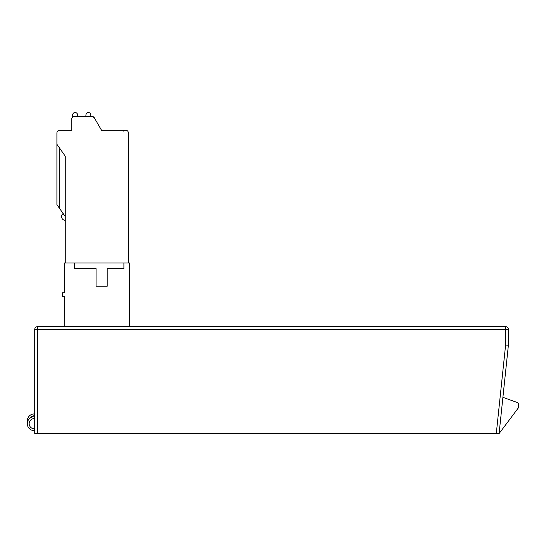 <?xml version="1.0" encoding="UTF-8"?>
<svg xmlns="http://www.w3.org/2000/svg" width="546" height="546" viewBox="0 0 546 546"><rect width="100%" height="100%" fill="white"/><g stroke="black" fill="none" stroke-linecap="round" stroke-linejoin="round"><path stroke-width="0.82" d="M37.517 433.442L499.194 433.442L518.14 408.176A2.785 2.785 0 0 0 518.7 406.511L518.7 405.002A2.785 2.785 0 0 0 516.864 402.382L502.907 397.304L508.394 345.209L508.394 329.422L34.732 329.422A2.785 2.785 0 0 1 37.517 326.638L37.517 433.442L34.732 433.442L34.732 329.422A2.785 2.785 0 0 1 37.517 326.638L505.603 326.638A2.785 2.785 90 0 1 508.394 329.422L508.394 345.209L499.105 433.442L496.3 433.442L499.105 433.442M508.394 338.247L508.394 333.599M507.575 329.422L508.394 329.422A2.785 2.785 -90 0 0 505.603 326.638L505.603 345.065L508.394 345.209L502.907 397.304M414.673 326.447L443.468 326.638M406.231 326.638L401.583 326.638M326.829 326.638L345.557 326.638M375.382 326.638L378.364 326.638M374.611 326.447L375.382 326.447M373.71 326.638L375.225 326.638M366.755 326.638L373.71 326.447M359.091 326.447L366.755 326.447M345.748 326.638L345.209 326.447M155.105 326.638L164.981 326.638M153.795 326.638L155.105 326.447M141.073 326.447L150.696 326.638M153.235 326.638L153.672 326.447M153.603 326.638L154.04 326.447M165.39 326.638L164.496 326.447M34.732 416.721L34.268 416.721L34.732 416.721M34.732 430.657L34.268 430.657A6.968 6.968 90 0 1 27.3 423.689A6.968 6.968 90 0 1 34.268 416.721A6.968 6.968 0 0 0 27.3 423.689A6.968 6.968 0 0 0 34.268 430.657A6.968 6.968 90 0 1 27.3 423.689A6.968 6.968 90 0 1 34.268 416.721A6.968 6.968 0 0 0 27.3 423.689A6.968 6.968 0 0 0 34.268 430.657L34.268 428.794L34.732 428.794M27.443 422.297A6.968 6.968 90 0 1 34.268 413.936L34.732 413.936M64.742 326.638L64.476 296.451L62.619 296.451L62.619 292.738L64.476 292.738L64.476 263.015L74.693 263.015L74.693 268.591L96.055 268.591L96.055 286.234L107.2 286.234L107.2 268.591L123.915 268.591L123.915 263.015L129.491 263.015L129.491 326.638M123.915 263.015L74.693 263.015M128.419 263.015L128.419 132.992A2.785 2.785 0 0 0 125.635 130.207L101.488 130.207L94.246 117.67L91.837 116.271L74.549 116.271A2.785 2.785 0 0 0 71.765 119.062L71.765 130.207L62.476 130.207M59.691 148.253L59.691 208.62L56.907 204.641L56.907 144.274L65.267 156.211L65.267 263.015M56.907 144.274L56.907 132.992A2.785 2.785 0 0 1 59.691 130.207L71.765 130.207L71.765 119.062L71.765 130.207M109.377 130.207L101.488 130.207L109.377 130.207L101.488 130.207L94.246 117.67M93.23 116.646A2.785 2.785 0 0 0 91.837 116.271L90.807 116.271L90.807 114.878A2.321 2.321 0 0 0 88.486 112.558L88.288 112.558A2.321 2.321 0 0 0 85.975 114.68L85.838 116.271L77.662 116.271L77.525 114.68A2.321 2.321 0 0 0 75.212 112.558L75.014 112.558A2.321 2.321 0 0 0 72.693 114.878L72.693 116.981L72.693 114.878M77.662 116.271L77.525 114.68M90.807 114.878L90.807 116.271M59.691 208.62L65.267 216.578M496.3 433.442L505.603 345.065M34.268 416.721L34.268 417.492M34.732 418.584L34.268 418.584A5.105 5.105 -90 0 0 29.156 423.689A5.105 5.105 -90 0 0 34.268 428.794M34.268 413.936L34.268 415.793A5.105 5.105 -90 0 0 29.887 418.27M34.732 415.793L34.268 415.793M123.314 131.129L123.539 130.521M123.58 130.48L124.242 130.207M63.131 213.534A3.713 3.713 0 0 0 65.267 220.291"/></g></svg>
